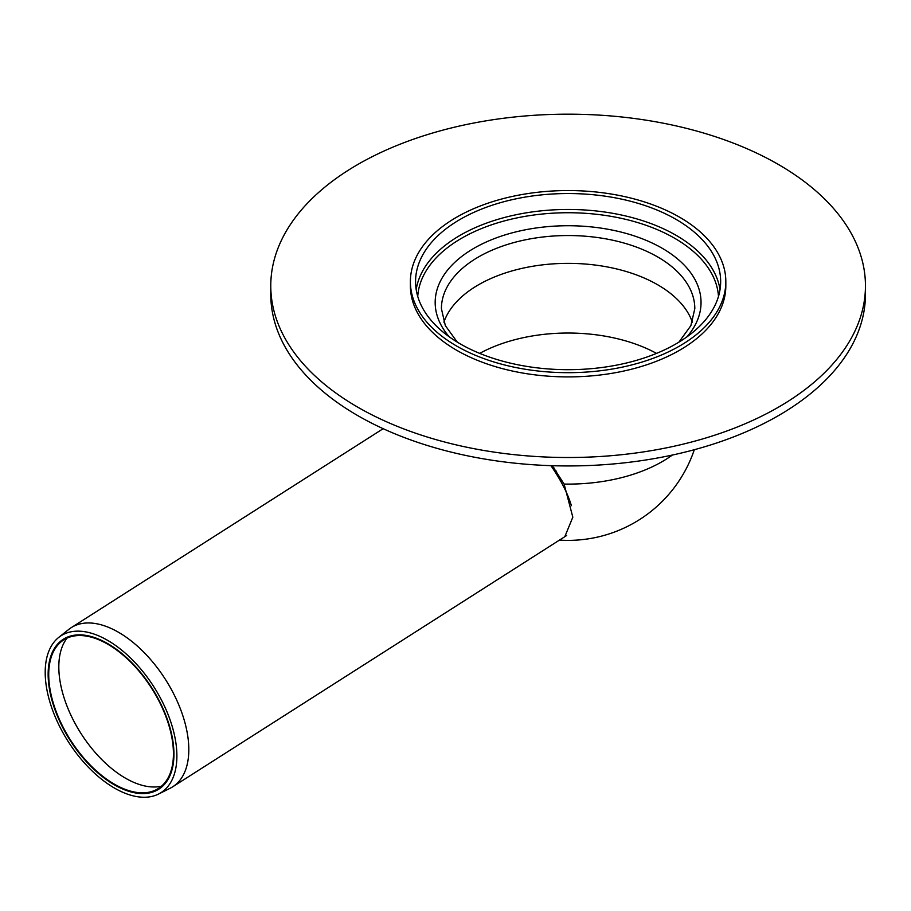<?xml version="1.0" encoding="UTF-8"?>
<svg xmlns="http://www.w3.org/2000/svg" width="911" height="911" viewBox="0 0 911 911"><rect width="100%" height="100%" fill="white"/><g stroke="black" fill="none" stroke-linecap="round" stroke-linejoin="round"><path stroke-width="1.37" d="M552.294 465.703L564.114 484.071L572.825 517.186L564.797 536.704M456.582 346.009A157.717 91.054 180 0 1 410.394 281.613A157.717 91.054 180 0 1 568.111 190.558A157.717 91.054 180 0 1 725.828 281.613A157.717 91.054 180 0 1 628.465 365.744A157.717 91.054 180 0 1 456.582 346.009M443.885 322.152A126.697 73.142 180 0 1 568.111 263.359A126.697 73.142 180 0 1 692.337 322.152M460.249 343.891A152.547 88.071 180 0 1 415.564 281.613A152.547 88.071 180 0 1 568.111 193.542A152.547 88.071 180 0 1 720.658 281.613A152.547 88.071 180 0 1 626.483 362.988A152.547 88.071 180 0 1 460.249 343.891M865.45 285.838L865.45 294.287A297.339 171.667 180 0 1 681.895 452.881A297.339 171.667 180 0 1 357.864 415.667A297.339 171.667 180 0 1 270.772 294.287L270.772 285.838A297.339 171.667 180 0 1 568.111 114.171A297.339 171.667 180 0 1 865.45 285.838A297.339 171.667 180 0 1 681.895 444.443A297.339 171.667 180 0 1 357.864 407.228A297.339 171.667 180 0 1 270.772 285.838M725.828 281.613L725.828 285.838A157.717 91.054 180 0 1 628.465 369.968A157.717 91.054 180 0 1 456.582 350.223A157.717 91.054 180 0 1 410.394 285.838L410.394 281.613M571.379 505.662C567.804 493.557 560.982 480.234 550.916 465.658M107.6 640.342A93.013 50.822 57.5 0 1 170.938 722.355A93.013 50.822 57.5 0 1 158.537 794.05A93.013 50.822 57.5 0 1 68.2 741.531A93.013 50.822 57.5 0 1 58.657 637.461A93.013 50.822 57.5 0 1 107.6 640.342M107.76 643.644A88.868 48.545 -122.5 0 0 58.27 718.062A88.868 48.545 -122.5 0 0 167.112 780.898A88.868 48.545 -122.5 0 0 107.76 643.644M58.657 637.461L68.849 629.364A94.368 51.563 57.5 0 1 71.252 627.645A94.368 51.563 57.5 0 1 118.51 632.28A94.368 51.563 57.5 0 1 181.949 713.085A94.368 51.563 57.5 0 1 172.748 786.774A94.368 51.563 57.5 0 1 170.186 788.231L158.537 794.05M107.817 644.236A88.082 48.124 -122.5 0 0 61.458 641.515A88.082 48.124 -122.5 0 0 70.5 740.062A88.082 48.124 -122.5 0 0 156.054 789.803A88.082 48.124 -122.5 0 0 167.795 721.899A88.082 48.124 -122.5 0 0 107.817 644.236M67.05 638.099A89.46 48.875 -122.5 0 0 80.942 733.401A89.46 48.875 -122.5 0 0 161.498 786.17M552.726 468.3A58.258 33.639 180 0 1 554.218 468.072M479.698 353.388A128.497 74.19 180 0 1 656.524 353.388M672.364 455.056A133.154 76.877 180 0 1 564.114 484.071M554.788 471.431A53.931 31.133 180 0 1 556.564 471.181M457.299 342.149L445.331 325.614L441.414 308.681A126.697 73.142 180 0 1 478.526 256.959A126.697 73.142 180 0 1 616.599 241.108A126.697 73.142 180 0 1 694.808 308.681L690.891 325.614L678.923 342.149M449.225 336.808A132.926 76.74 180 0 1 474.119 248.202A132.926 76.74 180 0 1 645.842 240.219A132.926 76.74 180 0 1 686.996 336.808M417.739 296.451A150.474 86.875 180 0 1 461.718 238.181A150.474 86.875 180 0 1 623.158 218.754A150.474 86.875 180 0 1 718.483 296.451M416.19 289.573A152.547 88.071 180 0 1 460.249 235.254A152.547 88.071 180 0 1 620.049 214.723A152.547 88.071 180 0 1 720.032 289.573M559.468 540.098A133.154 133.154 0 0 0 694.307 449.727M172.748 786.774L566.665 535.509M71.252 627.645L383.155 428.694"/></g></svg>
